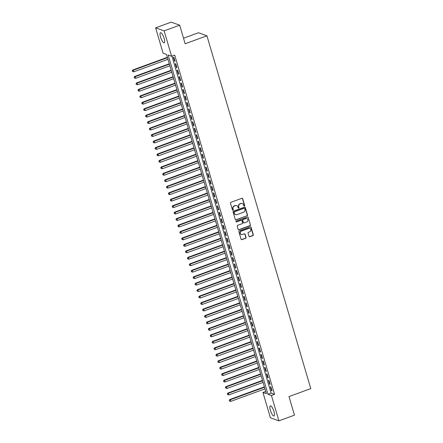 <?xml version="1.0" encoding="UTF-8"?>
<svg xmlns="http://www.w3.org/2000/svg" width="443" height="443" viewBox="0 0 443 443"><rect width="100%" height="100%" fill="white"/><g stroke="black" fill="none" stroke-linecap="round" stroke-linejoin="round"><path stroke-width="0.66" d="M244.381 206.045A0.476 0.443 109.7 0 0 244.674 205.447L242.692 198.708A0.676 0.631 109.7 0 0 241.895 198.292L230.903 202.318A0.676 0.631 109.7 0 0 230.476 203.176L232.459 209.916A0.476 0.443 109.7 0 0 233.018 210.203A0.476 0.443 109.7 0 0 233.317 209.605L233.057 208.731A2.165 2.027 109.7 0 1 234.413 205.984L235.333 205.652A2.165 2.027 109.7 0 1 237.885 206.964L238.14 207.839A0.476 0.443 109.7 0 0 238.699 208.127A0.476 0.443 109.7 0 0 238.999 207.523L238.738 206.654A2.165 2.027 109.7 0 1 240.095 203.907L241.014 203.57A2.165 2.027 109.7 0 1 243.567 204.887L243.822 205.757A0.476 0.443 109.7 0 0 244.381 206.045M243.982 205.989A0.476 0.443 109.7 0 0 244.447 205.364L242.465 198.625A0.676 0.631 109.7 0 0 242.194 198.265M232.619 210.148A0.476 0.443 109.7 0 0 233.084 209.522L233.057 208.731M238.301 208.066A0.476 0.443 109.7 0 0 238.766 207.44L238.738 206.654M270.391 410.29A5.382 1.501 69.9 0 1 270.335 405.877A5.382 1.501 69.9 0 1 273.973 411.569A5.382 1.501 69.9 0 1 274.034 415.988A5.382 1.501 69.9 0 1 270.391 410.29M160.56 37.123A5.382 1.501 69.9 0 1 160.504 32.71A5.382 1.501 69.9 0 1 164.143 38.403A5.382 1.501 69.9 0 1 164.203 42.816A5.382 1.501 69.9 0 1 160.56 37.123M248.999 236.34A0.676 0.631 109.7 0 0 249.797 236.75L252.881 235.621A0.676 0.631 109.7 0 0 253.307 234.762L251.103 227.281A0.676 0.631 109.7 0 0 250.306 226.866L239.309 230.892A0.676 0.631 109.7 0 0 238.888 231.75L241.092 239.237A0.676 0.631 109.7 0 0 241.889 239.646L245.61 238.284A0.676 0.631 109.7 0 0 246.037 237.426L245.095 234.22A0.676 0.631 109.7 0 0 244.298 233.81L242.448 234.485A1.811 1.694 109.7 0 1 240.244 232.802A1.811 1.694 109.7 0 1 241.452 231.091L248.689 228.444A1.811 1.694 109.7 0 1 250.893 230.127A1.811 1.694 109.7 0 1 249.686 231.839L248.479 232.282A0.676 0.631 109.7 0 0 248.058 233.134L248.999 236.34M155.631 27.843L171.186 22.15L179.686 25.185L185.157 43.763L206.936 35.794L310.776 388.605L288.997 396.579L294.462 415.157L278.902 420.85L270.407 417.815L262.943 392.448L266.387 393.683L166.54 54.439L163.096 53.204L155.631 27.843L164.131 30.883L171.596 56.244L168.152 55.015L267.993 394.259L271.437 395.488L278.902 420.85M179.686 25.185L164.131 30.883M171.923 56.123L271.105 393.118L274.549 394.348L174.708 55.104L171.596 56.244M274.549 394.348L271.437 395.488M247.078 215.896A0.676 0.631 109.7 0 0 247.499 215.038L245.295 207.551A0.676 0.631 109.7 0 0 244.497 207.141L233.505 211.167A0.676 0.631 109.7 0 0 233.079 212.025L235.283 219.512A0.676 0.631 109.7 0 0 236.08 219.922L246.845 215.813A0.676 0.631 109.7 0 0 247.272 214.955L245.068 207.474A0.676 0.631 109.7 0 0 244.796 207.108M248.202 217.419L250.4 224.9A0.676 0.631 109.7 0 1 249.979 225.758L238.982 229.784A0.676 0.631 109.7 0 1 238.184 229.374L237.243 226.168A0.676 0.631 109.7 0 1 237.669 225.31L242.127 223.682A0.676 0.631 109.7 0 0 242.548 222.823L241.928 220.697A0.676 0.631 109.7 0 0 241.13 220.287L236.484 221.987A0.476 0.443 109.7 0 1 235.909 221.544A0.476 0.443 109.7 0 1 236.224 221.096L247.404 217.004A0.676 0.631 109.7 0 1 248.202 217.419L250.4 224.9M175.04 61.295L173.9 57.418L173.324 57.213L174.464 61.09L175.04 61.295M176.94 67.757L175.799 63.881L175.223 63.676L176.364 67.552L176.94 67.757M178.839 74.219L177.698 70.343L177.128 70.138L178.269 74.014L178.839 74.219M180.744 80.681L179.603 76.805L179.027 76.6L180.168 80.476L180.744 80.681M182.643 87.144L181.503 83.267L180.932 83.057L182.073 86.939L182.643 87.144M184.548 93.606L183.408 89.724L182.832 89.519L183.972 93.401L184.548 93.606M186.448 100.063L185.307 96.186L184.731 95.981L185.877 99.858L186.448 100.063M188.353 106.525L187.212 102.649L186.636 102.444L187.777 106.32L188.353 106.525M190.252 112.987L189.111 109.111L188.535 108.906L189.676 112.782L190.252 112.987M192.157 119.449L191.011 115.573L190.44 115.368L191.581 119.245L192.157 119.449M194.056 125.912L192.915 122.035L192.34 121.831L193.48 125.707L194.056 125.912M195.956 132.374L194.815 128.498L194.244 128.293L195.385 132.169L195.956 132.374M197.86 138.836L196.72 134.96L196.144 134.755L197.285 138.631L197.86 138.836M199.76 145.298L198.619 141.422L198.049 141.217L199.189 145.094L199.76 145.298M201.665 151.761L200.524 147.884L199.948 147.68L201.089 151.556L201.665 151.761M203.564 158.223L202.423 154.347L201.847 154.142L202.988 158.018L203.564 158.223M205.469 164.685L204.328 160.803L203.752 160.599L204.893 164.48L205.469 164.685M207.368 171.148L206.228 167.266L205.652 167.061L206.792 170.937L207.368 171.148M209.273 177.604L208.127 173.728L207.557 173.523L208.697 177.399L209.273 177.604M211.173 184.066L210.032 180.19L209.456 179.985L210.597 183.862L211.173 184.066M213.072 190.529L211.931 186.653L211.361 186.448L212.502 190.324L213.072 190.529M214.977 196.991L213.836 193.115L213.26 192.91L214.401 196.786L214.977 196.991M216.876 203.453L215.735 199.577L215.165 199.372L216.306 203.248L216.876 203.453M218.781 209.916L217.64 206.039L217.064 205.834L218.205 209.711L218.781 209.916M220.68 216.378L219.54 212.502L218.964 212.297L220.105 216.173L220.68 216.378M222.585 222.84L221.445 218.964L220.869 218.759L222.009 222.635L222.585 222.84M224.485 229.302L223.344 225.426L222.768 225.221L223.909 229.097L224.485 229.302M226.384 235.765L225.243 231.888L224.673 231.678L225.814 235.56L226.384 235.765M228.289 242.227L227.148 238.345L226.572 238.14L227.713 242.022L228.289 242.227M230.188 248.689L229.048 244.807L228.477 244.602L229.618 248.479L230.188 248.689M232.093 255.146L230.953 251.27L230.377 251.065L231.517 254.941L232.093 255.146M233.993 261.608L232.852 257.732L232.276 257.527L233.422 261.403L233.993 261.608M235.897 268.07L234.757 264.194L234.181 263.989L235.322 267.865L235.897 268.07M237.797 274.533L236.656 270.656L236.08 270.451L237.221 274.328L237.797 274.533M239.702 280.995L238.561 277.119L237.985 276.914L239.126 280.79L239.702 280.995M241.601 287.457L240.46 283.581L239.884 283.376L241.025 287.252L241.601 287.457M243.5 293.919L242.36 290.043L241.789 289.838L242.93 293.715L243.5 293.919M245.405 300.382L244.265 296.505L243.689 296.301L244.829 300.177L245.405 300.382M247.305 306.844L246.164 302.968L245.594 302.763L246.734 306.639L247.305 306.844M249.21 313.306L248.069 309.43L247.493 309.22L248.634 313.101L249.21 313.306M251.109 319.768L249.968 315.887L249.392 315.682L250.539 319.564L251.109 319.768M253.014 326.225L251.873 322.349L251.297 322.144L252.438 326.02L253.014 326.225M254.913 332.687L253.773 328.811L253.197 328.606L254.337 332.483L254.913 332.687M256.818 339.15L255.672 335.273L255.102 335.069L256.242 338.945L256.818 339.15M258.718 345.612L257.577 341.736L257.001 341.531L258.142 345.407L258.718 345.612M260.617 352.074L259.476 348.198L258.906 347.993L260.047 351.869L260.617 352.074M262.522 358.537L261.381 354.66L260.805 354.455L261.946 358.332L262.522 358.537M264.421 364.999L263.28 361.123L262.71 360.918L263.851 364.794L264.421 364.999M266.326 371.461L265.185 367.585L264.609 367.38L265.75 371.256L266.326 371.461M268.225 377.923L267.085 374.047L266.509 373.842L267.655 377.718L268.225 377.923M270.13 384.386L268.99 380.509L268.414 380.304L269.554 384.181L270.13 384.386M270.313 386.761L271.454 390.643L272.03 390.848L270.889 386.966L270.313 386.761M206.936 35.794L198.436 32.754L183.524 38.214M265.722 391.429L262.943 392.448M271.105 393.118L267.993 394.259M174.464 61.09L174.93 60.918M176.364 67.552L176.829 67.38M178.269 74.014L178.734 73.843M180.168 80.476L180.633 80.305M182.073 86.939L182.533 86.767M183.972 93.401L184.438 93.229M185.877 99.858L186.337 99.692M187.777 106.32L188.242 106.154M189.676 112.782L190.141 112.616M191.581 119.245L192.046 119.078M193.48 125.707L193.945 125.535M195.385 132.169L195.845 131.997M197.285 138.631L197.75 138.46M199.189 145.094L199.649 144.922M201.089 151.556L201.554 151.384M202.988 158.018L203.453 157.846M204.893 164.48L205.358 164.309M206.792 170.937L207.258 170.771M208.697 177.399L209.162 177.233M210.597 183.862L211.062 183.695M212.502 190.324L212.961 190.158M214.401 196.786L214.866 196.614M216.306 203.248L216.765 203.077M218.205 209.711L218.67 209.539M220.105 216.173L220.57 216.001M222.009 222.635L222.475 222.464M223.909 229.097L224.374 228.926M225.814 235.56L226.279 235.388M227.713 242.022L228.178 241.85M229.618 248.479L230.078 248.313M231.517 254.941L231.982 254.775M233.422 261.403L233.882 261.237M235.322 267.865L235.787 267.699M237.221 274.328L237.686 274.156M239.126 280.79L239.591 280.618M241.025 287.252L241.49 287.081M242.93 293.715L243.395 293.543M244.829 300.177L245.295 300.005M246.734 306.639L247.194 306.467M248.634 313.101L249.099 312.93M250.539 319.564L250.998 319.392M252.438 326.02L252.903 325.854M254.337 332.483L254.803 332.316M256.242 338.945L256.707 338.779M258.142 345.407L258.607 345.241M260.047 351.869L260.512 351.698M261.946 358.332L262.411 358.16M263.851 364.794L264.31 364.622M265.75 371.256L266.215 371.084M267.655 377.718L268.115 377.547M269.554 384.181L270.02 384.009M271.454 390.643L271.919 390.471M242.221 203.52A2.165 2.027 109.7 0 0 240.782 203.487L241.014 203.57M238.511 206.571A2.165 2.027 109.7 0 1 239.868 203.824L240.782 203.487M236.54 205.602A2.165 2.027 109.7 0 0 235.1 205.569L235.333 205.652M232.83 208.647A2.165 2.027 109.7 0 1 234.186 205.906L235.1 205.569M235.554 219.872A0.676 0.631 109.7 0 0 235.853 219.839L246.845 215.813M244.647 208.564A0.476 0.443 109.7 0 0 244.087 208.276L234.436 211.809A0.476 0.443 109.7 0 0 234.142 212.407L234.413 213.327A2.165 2.027 109.7 0 0 236.966 214.645L243.561 212.23A2.165 2.027 109.7 0 0 244.918 209.484L244.647 208.564M244.259 208.249A0.476 0.443 109.7 0 0 243.86 208.193L244.087 208.276M235.521 214.611A2.165 2.027 109.7 0 1 234.181 213.249L233.91 212.33A0.476 0.443 109.7 0 1 234.209 211.726L243.86 208.193M238.461 229.734A0.676 0.631 109.7 0 0 238.755 229.701L249.747 225.675A0.676 0.631 109.7 0 0 250.173 224.817M241.424 220.254A0.676 0.631 109.7 0 0 240.898 220.204L236.484 221.987M246.751 221.987A1.811 1.694 109.7 0 0 246.862 218.582A1.811 1.694 109.7 0 0 245.754 218.593L243.207 219.523A0.676 0.631 109.7 0 0 242.781 220.381L243.406 222.508A0.676 0.631 109.7 0 0 244.204 222.918L246.751 221.987M246.745 218.549A1.811 1.694 109.7 0 0 245.527 218.51L245.754 218.593M243.678 222.868A0.676 0.631 109.7 0 1 243.174 222.425L242.554 220.304A0.676 0.631 109.7 0 1 242.974 219.446L245.527 218.51M247.969 217.336A0.676 0.631 109.7 0 0 247.698 216.97M249.68 228.4A1.811 1.694 109.7 0 0 248.457 228.361L248.689 228.444M241.225 234.452A1.811 1.694 109.7 0 1 241.219 231.013L248.457 228.361M241.363 239.597A0.676 0.631 109.7 0 0 241.656 239.563L245.383 238.201A0.676 0.631 109.7 0 0 245.81 237.343L244.863 234.137A0.676 0.631 109.7 0 0 244.591 233.777M249.271 236.7A0.676 0.631 109.7 0 0 249.57 236.667L252.654 235.538A0.676 0.631 109.7 0 0 253.075 234.679L250.871 227.198A0.676 0.631 109.7 0 0 250.6 226.838M167.388 57.313L132.723 70.005L133.293 70.21L133.769 71.827L167.975 59.307M167.498 57.69L133.293 70.21L132.224 70.847L132.645 71.572L132.457 70.93M133.769 71.827L132.645 71.572M132.224 70.847L132.723 70.005M169.292 63.775L134.622 76.467L135.198 76.672L135.674 78.284L169.874 65.769M169.398 64.152L135.198 76.672L134.129 77.309L134.55 78.034L134.356 77.392M135.674 78.284L134.55 78.034M134.129 77.309L134.622 76.467M171.192 70.238L136.522 82.93L137.097 83.134L137.574 84.746L171.779 72.226M171.303 70.614L137.097 83.134L136.029 83.771L136.45 84.497L136.261 83.854M137.574 84.746L136.45 84.497M136.029 83.771L136.522 82.93M173.091 76.7L138.426 89.392L139.002 89.597L139.473 91.208L173.678 78.688M173.202 77.076L139.002 89.597L137.934 90.234L138.349 90.959L138.161 90.311M139.473 91.208L138.349 90.959M137.934 90.234L138.426 89.392M174.996 83.162L140.326 95.849L140.902 96.053L141.378 97.67L175.583 85.15M175.107 83.539L140.902 96.053L139.833 96.696L140.254 97.421L140.066 96.773M141.378 97.67L140.254 97.421M139.833 96.696L140.326 95.849M176.895 89.624L142.231 102.311L142.801 102.516L143.277 104.133L177.482 91.612M177.006 89.995L142.801 102.516L141.738 103.153L142.153 103.883L141.965 103.236M143.277 104.133L142.153 103.883M141.738 103.153L142.231 102.311M178.8 96.087L144.13 108.773L144.706 108.978L145.182 110.595L179.387 98.075M178.911 96.458L144.706 108.978L143.637 109.615L144.058 110.346L143.864 109.698M145.182 110.595L144.058 110.346M143.637 109.615L144.13 108.773M180.7 102.549L146.035 115.235L146.605 115.44L147.082 117.057L181.287 104.537M180.81 102.92L146.605 115.44L145.537 116.077L145.957 116.808L145.769 116.16M147.082 117.057L145.957 116.808M145.537 116.077L146.035 115.235M182.605 109.011L147.934 121.698L148.51 121.903L148.986 123.519L183.186 110.999M182.715 109.382L148.51 121.903L147.441 122.539L147.862 123.27L147.669 122.622M148.986 123.519L147.862 123.27M147.441 122.539L147.934 121.698M184.504 115.468L149.839 128.16L150.41 128.365L150.886 129.982L185.091 117.461M184.615 115.844L150.41 128.365L149.341 129.002L149.762 129.733L149.573 129.085M150.886 129.982L149.762 129.733M149.341 129.002L149.839 128.16M186.409 121.93L151.739 134.622L152.314 134.827L152.791 136.444L186.99 123.924M186.514 122.307L152.314 134.827L151.246 135.464L151.667 136.195L151.473 135.547M152.791 136.444L151.667 136.195M151.246 135.464L151.739 134.622M188.308 128.392L153.638 141.084L154.214 141.289L154.69 142.906L188.895 130.386M188.419 128.769L154.214 141.289L153.145 141.926L153.566 142.652L153.378 142.009M154.69 142.906L153.566 142.652M153.145 141.926L153.638 141.084M190.208 134.855L155.543 147.547L156.119 147.752L156.589 149.369L190.795 136.848M190.318 135.231L156.119 147.752L155.05 148.388L155.465 149.114L155.277 148.471M156.589 149.369L155.465 149.114M155.05 148.388L155.543 147.547M192.112 141.317L157.442 154.009L158.018 154.214L158.494 155.825L192.699 143.31M192.223 141.694L158.018 154.214L156.949 154.851L157.37 155.576L157.182 154.934M158.494 155.825L157.37 155.576M156.949 154.851L157.442 154.009M194.012 147.779L159.347 160.471L159.917 160.676L160.394 162.288L194.599 149.767M194.123 148.156L159.917 160.676L158.849 161.313L159.27 162.038L159.081 161.396M160.394 162.288L159.27 162.038M158.849 161.313L159.347 160.471M195.917 154.242L161.246 166.933L161.822 167.138L162.299 168.75L196.504 156.229M196.027 154.618L161.822 167.138L160.754 167.775L161.174 168.501L160.981 167.853M162.299 168.75L161.174 168.501M160.754 167.775L161.246 166.933M197.816 160.704L163.151 173.39L163.722 173.595L164.198 175.212L198.403 162.692M197.927 161.08L163.722 173.595L162.653 174.237L163.074 174.963L162.886 174.315M164.198 175.212L163.074 174.963M162.653 174.237L163.151 173.39M199.721 167.166L165.051 179.852L165.627 180.057L166.103 181.674L200.302 169.154M199.832 167.537L165.627 180.057L164.558 180.694L164.979 181.425L164.785 180.777M166.103 181.674L164.979 181.425M164.558 180.694L165.051 179.852M201.62 173.628L166.95 186.315L167.526 186.52L168.002 188.137L202.207 175.616M201.731 173.999L167.526 186.52L166.457 187.156L166.878 187.887L166.69 187.239M168.002 188.137L166.878 187.887M166.457 187.156L166.95 186.315M203.525 180.091L168.855 192.777L169.431 192.982L169.902 194.599L204.107 182.079M203.63 180.462L169.431 192.982L168.362 193.619L168.783 194.35L168.589 193.702M169.902 194.599L168.783 194.35M168.362 193.619L168.855 192.777M205.425 186.547L170.754 199.239L171.33 199.444L171.806 201.061L206.012 188.541M205.535 186.924L171.33 199.444L170.262 200.081L170.682 200.812L170.494 200.164M171.806 201.061L170.682 200.812M170.262 200.081L170.754 199.239M207.324 193.01L172.659 205.702L173.235 205.906L173.706 207.523L207.911 195.003M207.435 193.386L173.235 205.906L172.166 206.543L172.582 207.274L172.393 206.626M173.706 207.523L172.582 207.274M172.166 206.543L172.659 205.702M209.229 199.472L174.559 212.164L175.135 212.369L175.611 213.986L209.816 201.465M209.34 199.848L175.135 212.369L174.066 213.005L174.487 213.736L174.298 213.089M175.611 213.986L174.487 213.736M174.066 213.005L174.559 212.164M211.128 205.934L176.464 218.626L177.034 218.831L177.51 220.448L211.715 207.928M211.239 206.311L177.034 218.831L175.965 219.468L176.386 220.193L176.198 219.551M177.51 220.448L176.386 220.193M175.965 219.468L176.464 218.626M213.033 212.396L178.363 225.088L178.939 225.293L179.415 226.91L213.62 214.39M213.144 212.773L178.939 225.293L177.87 225.93L178.291 226.655L178.097 226.013M179.415 226.91L178.291 226.655M177.87 225.93L178.363 225.088M214.933 218.859L180.268 231.551L180.838 231.755L181.314 233.367L215.519 220.847M215.043 219.235L180.838 231.755L179.769 232.392L180.19 233.118L180.002 232.475M181.314 233.367L180.19 233.118M179.769 232.392L180.268 231.551M216.837 225.321L182.167 238.013L182.743 238.218L183.219 239.829L217.419 227.309M216.948 225.697L182.743 238.218L181.674 238.855L182.095 239.58L181.901 238.932M183.219 239.829L182.095 239.58M181.674 238.855L182.167 238.013M218.737 231.783L184.066 244.47L184.642 244.68L185.119 246.291L219.324 233.771M218.848 232.16L184.642 244.68L183.574 245.317L183.995 246.042L183.806 245.394M185.119 246.291L183.995 246.042M183.574 245.317L184.066 244.47M220.636 238.245L185.971 250.932L186.547 251.137L187.018 252.754L221.223 240.233M220.747 238.622L186.547 251.137L185.479 251.774L185.899 252.504L185.706 251.857M187.018 252.754L185.899 252.504M185.479 251.774L185.971 250.932M222.541 244.708L187.871 257.394L188.447 257.599L188.923 259.216L223.128 246.696M222.652 245.079L188.447 257.599L187.378 258.236L187.799 258.967L187.611 258.319M188.923 259.216L187.799 258.967M187.378 258.236L187.871 257.394M224.44 251.17L189.776 263.856L190.346 264.061L190.822 265.678L225.027 253.158M224.551 251.541L190.346 264.061L189.283 264.698L189.698 265.429L189.51 264.781M190.822 265.678L189.698 265.429M189.283 264.698L189.776 263.856M226.345 257.632L191.675 270.319L192.251 270.523L192.727 272.14L226.932 259.62M226.456 258.003L192.251 270.523L191.182 271.16L191.603 271.891L191.409 271.243M192.727 272.14L191.603 271.891M191.182 271.16L191.675 270.319M228.245 264.089L193.58 276.781L194.15 276.986L194.627 278.603L228.832 266.082M228.355 264.465L194.15 276.986L193.082 277.623L193.502 278.354L193.314 277.706M194.627 278.603L193.502 278.354M193.082 277.623L193.58 276.781M230.15 270.551L195.479 283.243L196.055 283.448L196.531 285.065L230.731 272.545M230.26 270.928L196.055 283.448L194.986 284.085L195.407 284.816L195.213 284.168M196.531 285.065L195.407 284.816M194.986 284.085L195.479 283.243M232.049 277.013L197.384 289.705L197.955 289.91L198.431 291.527L232.636 279.007M232.16 277.39L197.955 289.91L196.886 290.547L197.307 291.272L197.118 290.63M198.431 291.527L197.307 291.272M196.886 290.547L197.384 289.705M233.954 283.476L199.284 296.168L199.859 296.373L200.336 297.989L234.535 285.469M234.065 283.852L199.859 296.373L198.791 297.009L199.212 297.735L199.018 297.092M200.336 297.989L199.212 297.735M198.791 297.009L199.284 296.168M235.853 289.938L201.183 302.63L201.759 302.835L202.235 304.446L236.44 291.931M235.964 290.315L201.759 302.835L200.69 303.472L201.111 304.197L200.923 303.555M202.235 304.446L201.111 304.197M200.69 303.472L201.183 302.63M237.753 296.4L203.088 309.092L203.664 309.297L204.134 310.908L238.34 298.388M237.863 296.777L203.664 309.297L202.595 309.934L203.01 310.659L202.822 310.017M204.134 310.908L203.01 310.659M202.595 309.934L203.088 309.092M239.657 302.862L204.987 315.554L205.563 315.759L206.039 317.371L240.244 304.85M239.768 303.239L205.563 315.759L204.494 316.396L204.915 317.122L204.727 316.474M206.039 317.371L204.915 317.122M204.494 316.396L204.987 315.554M241.557 309.325L206.892 322.011L207.462 322.216L207.939 323.833L242.144 311.313M241.668 309.701L207.462 322.216L206.399 322.858L206.815 323.584L206.626 322.936M207.939 323.833L206.815 323.584M206.399 322.858L206.892 322.011M243.462 315.787L208.791 328.473L209.367 328.678L209.844 330.295L244.049 317.775M243.572 316.158L209.367 328.678L208.299 329.315L208.719 330.046L208.526 329.398M209.844 330.295L208.719 330.046M208.299 329.315L208.791 328.473M245.361 322.249L210.696 334.936L211.267 335.141L211.743 336.758L245.948 324.237M245.472 322.62L211.267 335.141L210.198 335.777L210.619 336.508L210.431 335.86M211.743 336.758L210.619 336.508M210.198 335.777L210.696 334.936M247.266 328.712L212.596 341.398L213.172 341.603L213.648 343.22L247.847 330.7M247.377 329.083L213.172 341.603L212.103 342.24L212.524 342.971L212.33 342.323M213.648 343.22L212.524 342.971M212.103 342.24L212.596 341.398M249.165 335.174L214.501 347.86L215.071 348.065L215.547 349.682L249.752 337.162M249.276 335.545L215.071 348.065L214.002 348.702L214.423 349.433L214.235 348.785M215.547 349.682L214.423 349.433M214.002 348.702L214.501 347.86M251.07 341.631L216.4 354.322L216.976 354.527L217.452 356.144L251.652 343.624M251.175 342.007L216.976 354.527L215.907 355.164L216.328 355.895L216.134 355.247M217.452 356.144L216.328 355.895M215.907 355.164L216.4 354.322M252.97 348.093L218.299 360.785L218.875 360.99L219.351 362.607L253.557 350.086M253.08 348.469L218.875 360.99L217.806 361.626L218.227 362.357L218.039 361.709M219.351 362.607L218.227 362.357M217.806 361.626L218.299 360.785M254.869 354.555L220.204 367.247L220.78 367.452L221.251 369.069L255.456 356.549M254.98 354.932L220.78 367.452L219.711 368.089L220.127 368.814L219.938 368.172M221.251 369.069L220.127 368.814M219.711 368.089L220.204 367.247M256.774 361.017L222.104 373.709L222.679 373.914L223.156 375.531L257.361 363.011M256.885 361.394L222.679 373.914L221.611 374.551L222.032 375.276L221.843 374.634M223.156 375.531L222.032 375.276M221.611 374.551L222.104 373.709M258.673 367.48L224.008 380.172L224.579 380.376L225.055 381.988L259.26 369.473M258.784 367.856L224.579 380.376L223.516 381.013L223.931 381.739L223.743 381.096M225.055 381.988L223.931 381.739M223.516 381.013L224.008 380.172M260.578 373.942L225.908 386.634L226.484 386.839L226.96 388.45L261.165 375.93M260.689 374.318L226.484 386.839L225.415 387.475L225.836 388.201L225.642 387.559M226.96 388.45L225.836 388.201M225.415 387.475L225.908 386.634M262.477 380.404L227.813 393.091L228.383 393.301L228.859 394.912L263.064 382.392M262.588 380.781L228.383 393.301L227.314 393.938L227.735 394.663L227.547 394.015M228.859 394.912L227.735 394.663M227.314 393.938L227.813 393.091M264.382 386.866L229.712 399.553L230.288 399.758L230.764 401.375L264.964 388.854M264.493 387.243L230.288 399.758L229.219 400.4L229.64 401.125L229.446 400.478M230.764 401.375L229.64 401.125M229.219 400.4L229.712 399.553"/></g></svg>
